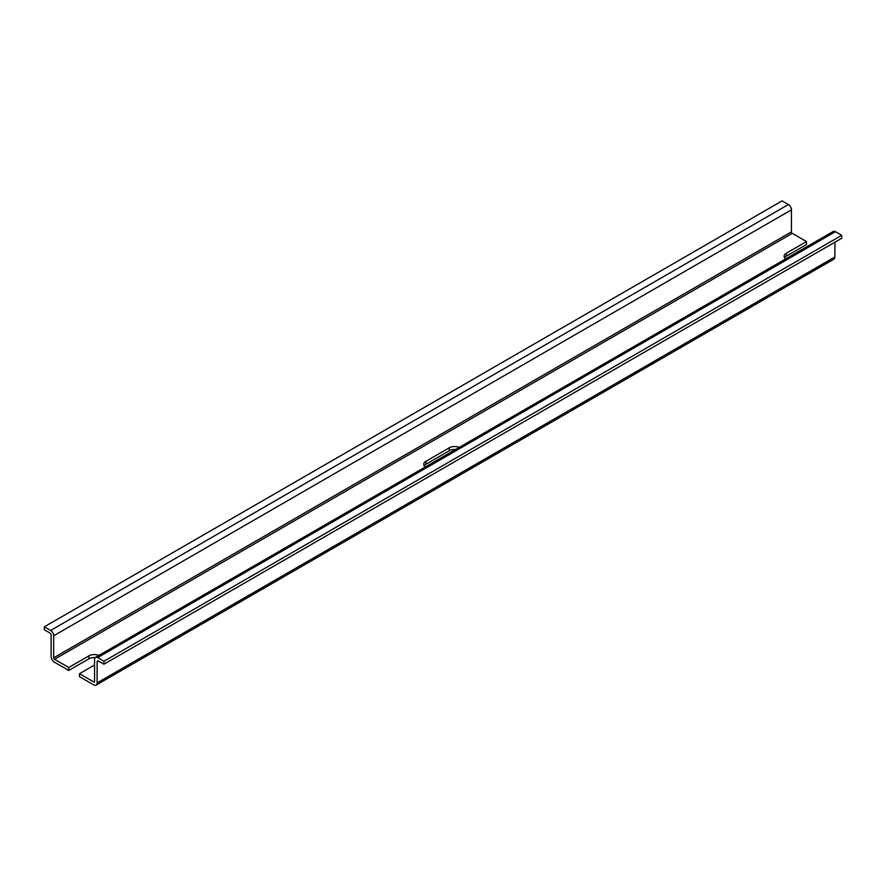<?xml version="1.0" encoding="UTF-8"?>
<svg xmlns="http://www.w3.org/2000/svg" width="886" height="886" viewBox="0 0 886 886"><rect width="100%" height="100%" fill="white"/><g stroke="black" fill="none" stroke-linecap="round" stroke-linejoin="round"><path stroke-width="1.33" d="M455.581 449.501A7.586 4.386 180 0 0 449.302 450.752L425.967 464.231A7.586 4.386 0 0 0 424.184 465.848M425.967 464.231L425.967 461.274A7.586 4.386 0 0 0 423.741 464.375A7.586 4.386 0 0 0 425.258 467M425.967 461.274L449.302 447.795A7.586 4.386 0 0 1 459.225 447.397M94.558 664.998L79.485 673.703L79.485 676.66L93.717 684.878A4.818 2.78 -120 0 0 96.12 685.111A4.818 2.78 -120 0 0 97.117 682.907L97.117 661.853A1.927 1.107 -120 0 1 97.515 660.967A1.927 1.107 -120 0 1 98.479 661.067L103.939 664.212L841.7 238.268L841.7 235.322L835.398 231.678A4.341 2.503 -120 0 0 833.228 231.467L95.466 657.412A4.341 2.503 -120 0 0 94.558 659.394L94.558 681.434L93.717 681.921A1.207 0.698 -120 0 0 94.558 681.434M96.12 685.111L833.881 259.166A4.818 2.78 -120 0 0 834.889 256.962L834.889 242.199M95.256 657.556A7.586 4.386 0 0 0 88.943 658.807L68.754 670.458L68.754 667.512L54.522 659.295A1.207 0.698 -120 0 1 53.669 657.822L53.669 635.783A4.341 2.503 -120 0 0 50.602 630.478L44.3 626.834L782.061 200.889L788.374 204.533L50.602 630.478M98.867 655.441A7.586 4.386 0 0 0 88.943 655.85L68.754 667.512M784.542 257.793A7.586 4.386 0 0 1 786.325 256.176L806.515 244.514L806.515 241.568L792.283 233.35L54.522 659.295M792.283 233.35A1.207 0.698 -120 0 1 791.442 231.877L791.442 209.838A4.341 2.503 -120 0 0 788.374 204.533M786.325 256.176L786.325 253.219L806.515 241.568M786.325 253.219A7.586 4.386 0 0 0 784.099 256.32A7.586 4.386 0 0 0 785.616 258.945M68.754 670.458L54.522 662.252A4.818 2.78 -120 0 1 51.111 656.349L51.111 635.295A1.927 1.107 -120 0 0 49.749 632.936L44.3 629.78L44.3 626.834M841.7 235.322L103.939 661.266L97.626 657.622A4.341 2.503 -120 0 0 95.466 657.412M103.939 664.212L103.939 661.266M93.717 681.921L79.485 673.703M449.302 450.752L449.302 447.795M834.889 256.962L97.117 682.907M88.943 658.807L88.943 655.85M791.442 209.838L53.669 635.783M791.442 231.877L53.669 657.822M835.398 231.678L97.626 657.622M98.479 661.067L97.117 661.853"/></g></svg>
